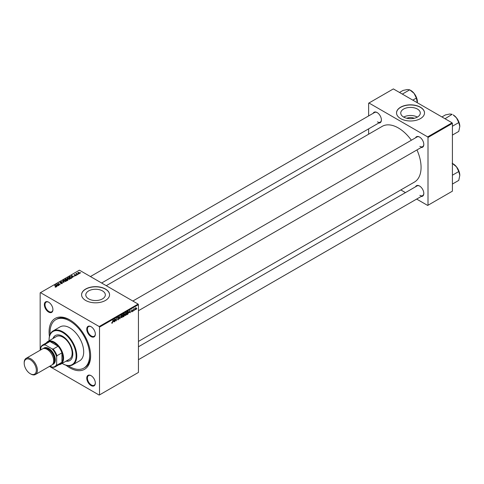 <?xml version="1.0" encoding="UTF-8"?>
<svg xmlns="http://www.w3.org/2000/svg" width="484" height="484" viewBox="0 0 484 484"><rect width="100%" height="100%" fill="white"/><g stroke="black" fill="none" stroke-linecap="round" stroke-linejoin="round"><path stroke-width="0.73" d="M406.79 118.278A6.195 3.576 180 0 1 414.25 118.278M417.432 109.069A9.777 5.645 0 0 0 406.778 107.841A9.777 5.645 0 0 0 400.746 113.056A9.777 5.645 0 0 0 403.608 117.049A9.777 5.645 0 0 0 414.262 118.271A9.777 5.645 0 0 0 420.293 113.056A9.777 5.645 0 0 0 417.432 109.069M417.353 117.092A9.777 5.645 0 0 0 403.686 117.092M420.414 107.194A13.994 8.077 0 0 0 405.168 105.439A13.994 8.077 0 0 0 396.529 112.905A13.994 8.077 0 0 0 400.625 118.616A13.994 8.077 0 0 0 415.877 120.371A13.994 8.077 0 0 0 424.51 112.905A13.994 8.077 0 0 0 420.414 107.194M424.51 112.984A13.994 8.077 0 0 0 420.414 107.345A13.994 8.077 0 0 0 405.229 105.579A13.994 8.077 0 0 0 396.529 112.984M88.657 298.882A9.777 5.645 180 0 1 85.789 294.895A9.777 5.645 180 0 1 91.827 289.68A9.777 5.645 180 0 1 102.481 290.902A9.777 5.645 180 0 1 105.343 294.895A9.777 5.645 180 0 1 99.311 300.11A9.777 5.645 180 0 1 88.657 298.882M105.464 289.027A13.994 8.077 0 0 0 90.212 287.278A13.994 8.077 0 0 0 81.578 294.744A13.994 8.077 0 0 0 85.674 300.455A13.994 8.077 0 0 0 100.92 302.204A13.994 8.077 0 0 0 109.559 294.744A13.994 8.077 0 0 0 105.464 289.027M109.559 294.817A13.994 8.077 0 0 0 105.464 289.184A13.994 8.077 0 0 0 90.272 287.417A13.994 8.077 0 0 0 81.578 294.817M91.046 385.548A6.062 3.503 60 0 1 86.763 378.119A6.062 3.503 60 0 1 91.046 375.644L91.046 375.644A6.062 3.503 60 0 1 95.336 383.074A6.062 3.503 60 0 1 91.046 385.548M91.216 375.747A5.596 3.231 -120 0 0 88.578 375.56A5.596 3.231 -120 0 0 87.725 380.043A5.596 3.231 -120 0 0 91.379 384.974A5.596 3.231 -120 0 0 94.174 385.252A5.596 3.231 -120 0 0 95.336 382.874M48.636 312.089A6.062 3.503 60 0 1 44.353 304.66A6.062 3.503 60 0 1 48.636 302.185L48.636 302.185A6.062 3.503 60 0 1 52.925 309.615A6.062 3.503 60 0 1 48.636 312.089M48.805 302.288A5.596 3.231 -120 0 0 46.168 302.101A5.596 3.231 -120 0 0 45.308 306.584A5.596 3.231 -120 0 0 48.969 311.514A5.596 3.231 -120 0 0 51.764 311.793A5.596 3.231 -120 0 0 52.919 309.415M91.046 336.574A6.062 3.503 60 0 1 86.763 329.15A6.062 3.503 60 0 1 91.046 326.67L91.046 326.67A6.062 3.503 60 0 1 95.336 334.099A6.062 3.503 60 0 1 91.046 336.574M91.216 326.773A5.596 3.231 -120 0 0 88.578 326.585A5.596 3.231 -120 0 0 87.725 331.068A5.596 3.231 -120 0 0 91.379 336.005A5.596 3.231 -120 0 0 94.174 336.277A5.596 3.231 -120 0 0 95.336 333.899M415.556 137.807A6.062 3.503 60 0 1 419.525 137.032L419.525 137.032A6.062 3.503 60 0 1 423.809 144.456A6.062 3.503 60 0 1 421.159 147.499M419.695 137.129A5.596 3.231 -120 0 0 417.057 136.942L132.846 301.03M373.146 113.323A6.062 3.503 60 0 1 377.115 112.542L377.115 112.542A6.062 3.503 60 0 1 381.398 119.972A6.062 3.503 60 0 1 378.742 123.015M377.278 112.645A5.596 3.231 -120 0 0 374.646 112.457L90.429 276.546M415.556 186.782A6.062 3.503 60 0 1 419.525 186.001L419.525 186.001A6.062 3.503 60 0 1 423.809 193.431A6.062 3.503 60 0 1 421.159 196.474M419.695 186.104A5.596 3.231 -120 0 0 417.057 185.917L138.442 346.774M49.422 336.483A29.385 16.964 60 0 1 69.841 319.876A29.385 16.964 60 0 1 90.623 355.861A29.385 16.964 60 0 1 69.841 367.858A29.385 16.964 60 0 1 66.03 365.245M70.343 320.172A27.981 16.16 -120 0 0 56.84 319.059L55.854 319.634A27.981 16.16 -120 0 0 50.124 334.353M138.442 341.42L414.407 182.093A32.18 18.58 -120 0 0 416.96 149.919M411.364 140.227A32.18 18.58 -120 0 0 398.32 127.945A32.18 18.58 -120 0 0 382.227 126.354L106.262 285.681M138.109 304.073L138.442 304.642L99.522 327.111L99.196 326.537L138.109 304.073L79.406 270.181L40.16 292.838L40.16 350.234M99.522 327.111L99.522 394.896L99.196 395.083L49.489 366.388M124.999 314.969L125.773 315.417L124.981 314.721L125.979 312.561L126.778 313.287L125.773 315.417L125.277 315.477M125.979 312.561L126.499 312.513M129.21 312.67L130.033 310.262L130.347 312.743L130.027 312.198L129.034 312.573M111.671 323.016L112.137 323.288L111.689 322.719L112.155 322.967L112.99 320.099L112.705 322.217L112.137 323.288L111.665 322.973M111.731 322.689L112.155 322.967M117.515 319.361L118.229 319.773L117.515 319.283L118.247 319.452L118.713 318.738L117.751 318.018L118.398 316.941L119.076 317.322L118.392 317.256L117.993 317.867L118.955 318.575L118.229 319.773L117.703 319.87M117.515 319.295L118.247 319.452M117.309 317.764L117.763 318.157M117.848 318.345L118.604 318.514M118.398 316.941L119.076 317.322L118.405 316.935M118.834 317.486L118.157 317.123M117.787 317.746L118.084 318.055M118.495 318.091L118.955 318.575L117.763 317.885M121.109 315.411L119.796 318.835L119.445 316.373L119.99 318.345L121.109 315.411M121.157 317.189L121.932 317.637L121.139 316.941L122.143 314.781L122.942 315.507L121.932 317.637L121.436 317.692M122.143 314.781L122.658 314.727M136.815 308.629L136.524 309.179L136.815 308.629M138.442 304.642L138.442 372.426L99.522 394.896M124.043 314.854L124.648 315.205L123.983 316.415L123.063 316.947L123.45 314.062L124.364 313.578L124.648 315.205L124.194 314.733M124.364 313.578L124.678 313.995L124.122 313.674M113.407 321.793L114.23 319.379L114.545 321.866L114.23 321.322L113.238 321.697M115.277 319.815L114.787 321.727L115.18 318.835L116.093 320.571L116.656 317.982L116.269 320.874L115.349 319.144L115.065 319.694M131.878 311.896L131.303 311.533L131.89 311.648L132.205 311.164L131.515 310.649L132.017 309.802L132.562 310.081L132.005 310.056L131.781 310.607L132.447 311.006L131.878 311.896L131.303 311.569L131.878 311.896M131.545 311.357L131.89 311.648M132.156 311.024L131.515 310.649M132.017 309.802L132.562 310.081L132.053 309.784M132.326 310.25L131.823 309.948M131.533 310.468L131.975 310.668M128.157 311.375L128.665 312.138L127.951 314.062L126.899 314.733L127.286 311.841L128.423 311.406M136.083 307.933L136.373 308.102L135.623 309.73L135.054 309.288L135.81 307.612L136.373 308.102L135.81 307.612M135.06 309.403L135.623 309.73L135.054 309.288M134.6 309.905L134.304 310.456L134.6 309.905M133.741 310.008L133.372 310.994L133.657 308.895L133.838 309.185L134.395 308.502L133.523 309.887M132.979 310.843L132.683 311.394L132.979 310.843M76.859 275.075L76.339 274.997L76.859 275.075M78.481 274.144L77.96 274.065L78.481 274.144M69.738 279.226L67.948 279.105L67.24 278.336L67.579 277.737L69.4 277.87L70.077 278.724L69.738 279.226L69.139 277.991L67.839 277.895L67.609 278.324L69.484 279.335M67.24 278.336L67.579 277.737L67.579 278.851M72.86 277.386L71.366 275.584L74.282 276.564L73.332 276.388L72.515 276.86L72.86 277.386M67.917 280.236L66.998 280.774L65.08 279.214L66.865 278.826L67.113 279.341L67.869 279.443L67.869 280.272M66.865 279.637L66.865 278.826L67.113 279.522M64.039 282.481L61.069 281.531L63.592 282.36L62.739 280.563L64.039 282.481M55.122 287.072L55.848 286.933L55.733 286.498L54.619 285.251L56.023 286.395L56.102 287.097L55.122 287.072M55.848 287.2L55.733 286.498M56.023 287.139L56.023 286.395L56.102 287.097M58.963 285.409L56.803 283.987L59.677 284.592L58.286 283.134L60.204 284.695L57.33 284.096L58.963 285.409M99.196 326.537L40.493 292.645M57.058 286.51L55.563 284.707L58.479 285.687L57.535 285.506L56.713 285.983L57.058 286.51M62.194 283.582L60.7 283.539L61.94 283.412L62.025 282.922L59.962 282.837L59.998 282.111L61.389 282.142L60.258 282.275L60.185 282.692L62.242 282.771L62.242 283.551M61.94 283.697L62.025 282.922M59.962 282.837L59.998 282.111L59.998 282.856M60.258 282.275L60.185 282.934M65.897 281.44L64.106 281.319L63.404 280.551L63.737 279.952L65.564 280.085L66.241 280.938L65.897 281.44L65.298 280.212L64.003 280.115L63.767 280.545L65.649 281.549M63.404 280.551L63.737 279.952L63.737 281.065M74.699 275.705L75.704 275.239L74.221 275.178L74.246 274.616L75.298 274.591L74.445 274.743L74.584 275.087L75.921 275.094L75.843 275.698L74.699 275.705M75.643 275.789L75.704 275.239M74.221 275.178L74.246 274.616L74.246 275.196M74.445 274.743L74.421 275.263M75.921 275.65L75.921 275.094L75.843 275.698M71.517 278.161L70.833 278.56L68.916 276.999L69.817 276.515L71.239 276.751L71.832 277.919L71.517 278.161M79.588 273.539L78.347 273.478L78.039 272.425L79.297 272.504L79.588 273.539L79.842 273.164M77.773 272.788L78.039 272.425L78.039 273.26M76.678 273.279L77.555 274.676L75.915 273.684L76.442 273.781L76.678 273.279L76.587 274.228M76.442 273.781L76.454 273.339L76.442 273.781M80.695 272.861L80.175 272.782L80.695 272.861M68.22 365.704A27.981 16.16 -120 0 0 69.841 366.715A27.981 16.16 -120 0 0 83.835 368.1L84.827 367.531A27.981 16.16 -120 0 0 90.617 355.28M452.074 122.809L452.407 123.378L428.001 137.468L427.668 136.893L452.074 122.809L393.371 88.917L368.639 103.195L368.639 115.924M368.639 128.853L368.639 134.201M428.001 137.468L428.001 205.252L427.668 205.44L416.645 199.075M405.453 192.614L400.819 189.94M428.001 205.252L452.407 191.162L452.407 123.378M427.668 136.893L368.965 103.001M419.852 146.362A5.596 3.231 -120 0 0 422.653 146.634A5.596 3.231 -120 0 0 423.809 144.262M377.441 121.871A5.596 3.231 -120 0 0 380.243 122.15A5.596 3.231 -120 0 0 381.398 119.772M419.852 195.33A5.596 3.231 -120 0 0 422.653 195.609A5.596 3.231 -120 0 0 423.809 193.231M57.058 284.199L57.058 283.842M58.286 283.479L58.286 283.134M57.33 284.417L57.33 284.096M55.86 285.173L55.86 284.538M56.713 286.522L56.713 285.983M56.211 285.173L56.574 285.748L57.233 285.372L55.932 284.786L56.211 285.729M56.574 286.304L56.574 285.748M55.932 285.282L55.932 284.786M57.233 285.681L57.233 285.372M55.146 287.085L55.146 286.782M54.619 285.59L54.619 285.251M62.739 281.101L62.739 280.563M65.564 280.393L65.564 280.085M63.767 280.472L63.767 281.089L64.003 280.115M65.546 279.256L66.145 279.74L66.828 279.238L65.957 279.02L65.546 279.595M66.145 280.079L66.145 279.74M66.368 279.921L67.016 280.448L67.687 280.048L67.621 279.577L66.877 279.631L66.368 280.26M67.016 280.762L67.016 280.448M67.687 280.375L67.621 279.577M71.656 276.049L71.656 275.414M72.515 277.399L72.515 276.86M72.007 276.049L72.376 276.63L73.03 276.249L71.729 275.662L72.007 276.606M72.376 277.181L72.376 276.63M71.729 276.164L71.729 275.662M73.03 276.564L73.03 276.249M69.381 277.042L70.852 278.233L71.578 277.586L70.985 276.878L70.071 276.685L69.381 277.38M70.852 278.548L70.852 278.233M71.16 278.367L71.16 278.058M69.4 278.179L69.4 277.87M67.603 278.258L67.603 278.869L67.839 277.895M79.297 272.819L79.297 272.504M79.382 273.623L79.061 272.643L78.239 272.553L78.087 273.303M78.239 272.553L78.565 273.327L79.515 273.2L79.515 273.575M78.202 274.253L78.202 273.92M76.157 273.883L76.157 273.545M76.587 275.19L76.587 274.858M80.423 272.976L80.423 272.637M123.65 314.255L123.529 315.157L124.436 314.146L123.438 314.134M123.789 313.862L124.436 314.146M123.48 315.495L123.347 316.469L124.412 315.332L123.275 315.374M123.716 315.048L124.412 315.332M121.647 315.671L121.381 316.814L121.95 317.31L122.7 315.616L122.137 315.096L121.46 315.568M121.151 316.681L121.95 317.31M121.901 314.957L122.7 315.616M119.742 318.448L120.105 318.66M118.356 316.966L119.07 317.383M113.861 320.432L113.54 321.406L114.194 321.031L114.049 319.779L113.686 320.329M115.773 320.384L116.093 320.571M115.87 320.644L116.269 320.874M131.515 310.655L132.12 311.006L131.515 310.655M131.533 310.48L132.447 311.006M129.658 311.309L129.343 312.283L129.996 311.908L129.851 310.655L129.482 311.206M127.486 312.041L127.189 314.255L128.429 312.259L128.139 311.708L127.28 311.92M127.83 311.533L128.429 312.259M125.483 313.457L125.217 314.6L125.792 315.096L126.536 313.402L125.973 312.882L125.302 313.354M124.987 314.467L125.792 315.096M125.737 312.743L126.536 313.402M136.131 308.241L135.804 307.86L135.29 309.119L135.623 309.488L136.131 308.241L135.617 307.757M135.072 308.992L135.623 309.488M66.018 361.155A14.459 8.349 -120 0 0 69.817 360.574A14.459 8.349 -120 0 0 72.031 348.988A14.459 8.349 -120 0 0 62.587 336.253A14.459 8.349 -120 0 0 55.358 335.533A14.459 8.349 -120 0 0 52.956 338.54M55.527 335.442A14.459 8.349 -120 0 0 53.288 338.346M62.133 363.399A19.124 11.041 -120 0 0 62.587 363.672A19.124 11.041 -120 0 0 76.109 355.861A19.124 11.041 -120 0 0 62.587 332.441A19.124 11.041 -120 0 0 49.065 340.246A19.124 11.041 -120 0 0 49.072 340.778M62.92 363.859L62.587 363.672L62.92 363.859A19.59 11.307 60 0 0 72.715 364.827L79.636 360.828A19.59 11.307 -120 0 0 82.643 345.134A19.59 11.307 -120 0 0 69.841 327.874A19.59 11.307 -120 0 0 60.046 326.9L53.125 330.899A19.59 11.307 60 0 1 62.92 331.873A19.59 11.307 60 0 1 75.716 349.133A19.59 11.307 60 0 1 72.715 364.827M83.835 368.1A27.981 16.16 -120 0 0 88.124 345.679A27.981 16.16 -120 0 0 69.841 321.019A27.981 16.16 -120 0 0 55.854 319.634M46.319 342.908A13.062 7.538 60 0 1 47.813 341.504L56.386 336.555A13.062 7.538 60 0 1 62.92 337.203A13.062 7.538 60 0 1 71.45 348.71A13.062 7.538 60 0 1 69.448 359.176L60.875 364.125A13.062 7.538 60 0 1 58.909 364.718M49.065 340.058A19.59 11.307 60 0 1 49.065 339.871A19.59 11.307 60 0 1 53.125 330.899M66.344 360.967A14.459 8.349 -120 0 0 69.98 360.477M459.8 126.391A9.39 5.421 60 0 0 456.479 117.836A9.39 5.421 -120 0 0 453.163 114.896L456.479 117.836L458.771 122.561L459.8 126.391L458.771 131.406L452.407 135.084M452.407 126.233L458.771 122.561M445.038 118.743L452.135 114.303L449.842 114.006L445.498 114.896L441.934 116.953M452.135 163.271L456.479 166.811A9.39 5.421 -120 0 0 453.163 163.864L452.407 163.429M452.407 175.208L458.771 171.53L459.8 175.365L458.771 180.381L452.407 184.059M459.8 175.365A9.39 5.421 60 0 0 456.479 166.811L458.771 171.53M402.627 94.259L402.246 94.041M412.798 100.127L416.361 98.07L417.347 102.759M402.543 93.963L409.724 89.818L414.068 93.352L416.361 98.07M399.524 92.468L403.087 90.411L407.431 89.522L409.724 89.818M417.389 101.906A9.39 5.421 -120 0 0 414.068 93.352A9.39 5.421 -120 0 0 410.365 90.199M47.813 341.504A13.062 7.538 60 0 1 57.874 345.007A13.062 7.538 60 0 1 63.579 358.148A13.062 7.538 60 0 1 60.875 364.125M50.148 366.007L52.036 367.096A12.124 7 -120 0 0 56.652 364.428L56.979 365.142A12.59 7.272 60 0 1 55.364 366.769L60.312 363.914A12.59 7.272 -120 0 0 61.928 362.286A12.59 7.272 -120 0 0 62.92 358.148A12.59 7.272 -120 0 0 61.928 352.866A12.59 7.272 -120 0 0 58.092 346.223L49.937 341.51A12.59 7.272 -120 0 0 47.716 342.097L42.767 344.959A12.59 7.272 60 0 1 44.988 344.366L45.442 345.007A12.124 7 -120 0 0 40.819 347.675L40.819 349.853M56.979 365.142L61.928 362.286L61.928 352.866L56.979 355.722L56.652 356.817A12.124 7 -120 0 0 52.036 348.819L53.143 349.079L58.092 346.223A12.59 7.272 -120 0 0 49.937 341.51L44.988 344.366M40.819 347.675L41.152 346.58A12.59 7.272 60 0 1 42.767 344.959M55.364 366.769A12.59 7.272 60 0 1 53.143 367.356L52.036 367.096M56.652 364.428L56.652 356.817M52.036 348.819L45.442 345.007M53.143 349.079A12.59 7.272 60 0 1 56.979 355.722M30.794 374.029L30.268 373.721A8.579 4.955 -120 0 0 36.336 370.218A8.579 4.955 -120 0 0 30.268 359.709A8.579 4.955 -120 0 0 24.2 363.212A8.579 4.955 -120 0 0 30.268 373.721L30.794 374.029A9.329 5.385 60 0 0 35.459 374.489A9.329 5.385 60 0 0 36.887 367.011A9.329 5.385 60 0 0 30.794 358.795A9.329 5.385 60 0 0 26.13 358.329A9.329 5.385 60 0 0 24.2 362.601L24.2 363.212M52.98 363.829A8.863 5.118 -120 0 0 54.154 356.684A8.863 5.118 -120 0 0 48.406 349.006A8.863 5.118 -120 0 0 44.123 348.492M43.324 348.577A9.329 5.385 60 0 1 48.739 348.438A9.329 5.385 60 0 1 55.031 357.41A9.329 5.385 60 0 1 52.502 364.482M45.218 348.619A8.397 4.846 60 0 1 48.406 349.387A8.397 4.846 60 0 1 53.609 355.952A8.397 4.846 60 0 1 53.409 362.819M26.13 358.329L42.423 348.928A9.329 5.385 60 0 1 47.087 349.387A9.329 5.385 60 0 1 53.18 357.609A9.329 5.385 60 0 1 51.752 365.081L35.459 374.489M57.802 284.804L57.802 284.453M65.667 279.183L65.667 278.875M66.532 279.831L66.532 279.516M67.464 280.502L67.464 280.194M69.49 276.981L69.49 276.666M77.004 274.567L77.004 274.216M115.392 319.307L115.749 319.513M115.585 319.894L115.972 320.118M131.521 310.74L131.926 310.976M55.962 286.776L55.962 287.163M62.17 283.128L62.17 283.594M60.052 282.517L60.052 282.886M67.814 279.837L67.814 280.296M75.806 275.378L75.806 275.723M74.33 274.888L74.33 275.233M71.578 277.586L71.578 278.125M124.352 313.928L124.013 313.735M124.328 315.108L123.971 314.902M122.494 315.066L122.077 314.824M121.587 317.341L121.145 317.087M117.866 319.519L117.515 319.319M118.719 317.208L118.326 316.984M111.979 322.991L111.677 322.816M131.648 311.678L131.345 311.502M128.26 311.732L127.873 311.508M126.336 312.852L125.913 312.603M125.423 315.126L124.987 314.872M135.417 309.506L135.054 309.294M49.065 340.246L49.065 339.871M458.62 121.345L456.944 118.441M138.442 310.722L422.653 146.634M422.653 195.609L138.442 359.697M458.62 170.32L456.944 167.416M380.243 122.15L101.628 283.007M414.528 93.957L416.21 96.86"/></g></svg>
